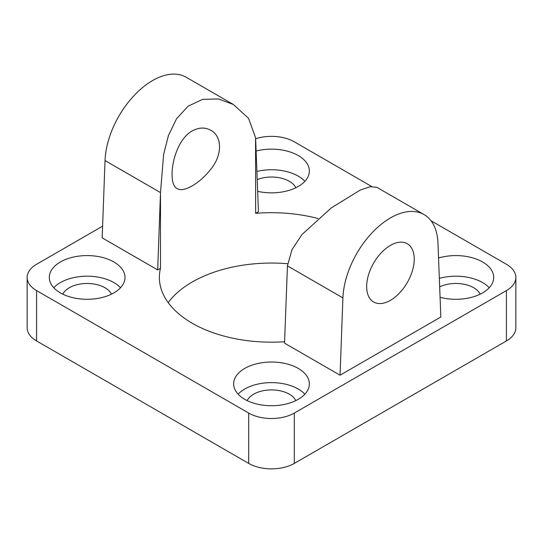<?xml version="1.0" encoding="UTF-8"?>
<svg xmlns="http://www.w3.org/2000/svg" width="543" height="543" viewBox="0 0 543 543"><rect width="100%" height="100%" fill="white"/><g stroke="black" fill="none" stroke-linecap="round" stroke-linejoin="round"><path stroke-width="0.81" d="M424.083 214.587L376.944 187.376L370.312 186.643L360.158 190.118L331.257 207.921L302.098 234.427L291.998 249.59L287.437 265.88L342.911 297.903A67.284 38.845 -60 0 1 373.197 231.61A67.284 38.845 -60 0 1 424.083 214.587A67.284 38.845 -60 0 1 437.97 243.02L440.835 317.01L340.047 375.199L342.911 297.903M233.341 104.466L186.201 77.249A67.284 38.845 120 0 0 135.316 94.272A67.284 38.845 120 0 0 105.03 160.565L160.497 192.589L163.619 154.477L168.459 135.451L176.536 118.747L188.177 106.143L202.695 99.349L218.408 98.962L233.341 104.466L248.572 118.36L255.563 137.705L255.644 213.345L258.454 211.722L255.644 138.899M287.437 265.88L284.546 343.156L340.047 375.199M160.49 193.831L160.49 268.283L157.674 269.905L160.497 192.589M192.208 130.938C198.887 127.34 205.098 127.13 210.833 130.313C222.392 136.354 222.433 155.183 210.833 169.165C199.844 183.446 183.534 192.867 177.188 188.584C166.749 184.281 172.477 141.879 192.208 130.938M366.654 286.589A33.639 19.426 -60 0 1 390.437 245.388A33.639 19.426 -60 0 1 407.264 243.726A33.639 19.426 -60 0 1 407.264 282.57A33.639 19.426 -60 0 1 373.618 301.989A33.639 19.426 -60 0 1 366.654 286.589M287.641 263.728A112.136 64.739 0 0 0 168.187 302.614M506.409 290.6L506.409 340.956A32.241 18.611 0 0 0 515.85 327.796L515.85 277.439A32.241 18.611 180 0 1 506.409 290.6L294.299 413.06A32.241 18.611 180 0 1 248.701 413.06L36.591 290.6A32.241 18.611 180 0 1 27.15 277.439A32.241 18.611 180 0 1 36.591 264.278L102.6 226.166M506.409 340.956L294.299 463.417L294.299 413.06M248.701 413.06L248.701 463.417A32.241 18.611 0 0 0 294.299 463.417M248.701 463.417L36.591 340.956L36.591 290.6M27.15 277.439L27.15 327.796A32.241 18.611 0 0 0 36.591 340.956M105.03 160.565L102.165 237.861L157.674 269.905M284.593 341.737A112.136 64.739 180 0 1 159.364 277.439A112.136 64.739 180 0 1 160.49 268.283M255.644 213.345A112.136 64.739 180 0 1 317.974 218.517M111.471 294.177A25.229 14.566 0 0 0 87.145 283.473A25.229 14.566 0 0 0 62.812 294.177M120.519 287.736A37.847 21.849 0 0 0 87.145 276.19A37.847 21.849 0 0 0 53.764 287.736M60.382 292.887A37.847 21.849 180 0 1 49.298 277.439A37.847 21.849 180 0 1 87.145 255.583A37.847 21.849 180 0 1 124.992 277.439A37.847 21.849 180 0 1 101.622 297.625A37.847 21.849 180 0 1 60.382 292.887M480.188 294.177A25.229 14.566 0 0 0 439.667 286.867M489.236 287.736A37.847 21.849 0 0 0 439.341 278.376M438.547 258.006A37.847 21.849 180 0 1 493.702 277.439A37.847 21.849 180 0 1 440.068 297.292M295.826 187.735A25.229 14.566 0 0 0 257.212 179.59M304.874 181.301A37.847 21.849 0 0 0 256.9 171.439M256.113 151.035A37.847 21.849 180 0 1 309.347 170.997A37.847 21.849 180 0 1 257.667 191.34M295.826 400.612A25.229 14.566 0 0 0 271.5 389.908A25.229 14.566 0 0 0 247.174 400.612M304.874 394.177A37.847 21.849 0 0 0 271.5 382.625A37.847 21.849 0 0 0 238.126 394.177M244.737 399.322A37.847 21.849 180 0 1 233.653 383.874A37.847 21.849 180 0 1 271.5 362.025A37.847 21.849 180 0 1 309.347 383.874A37.847 21.849 180 0 1 285.985 404.06A37.847 21.849 180 0 1 244.737 399.322M255.631 138.77A32.241 18.611 180 0 1 294.299 141.811L371.636 186.466M431.02 220.75L506.409 264.278A32.241 18.611 180 0 1 515.85 277.439"/></g></svg>
